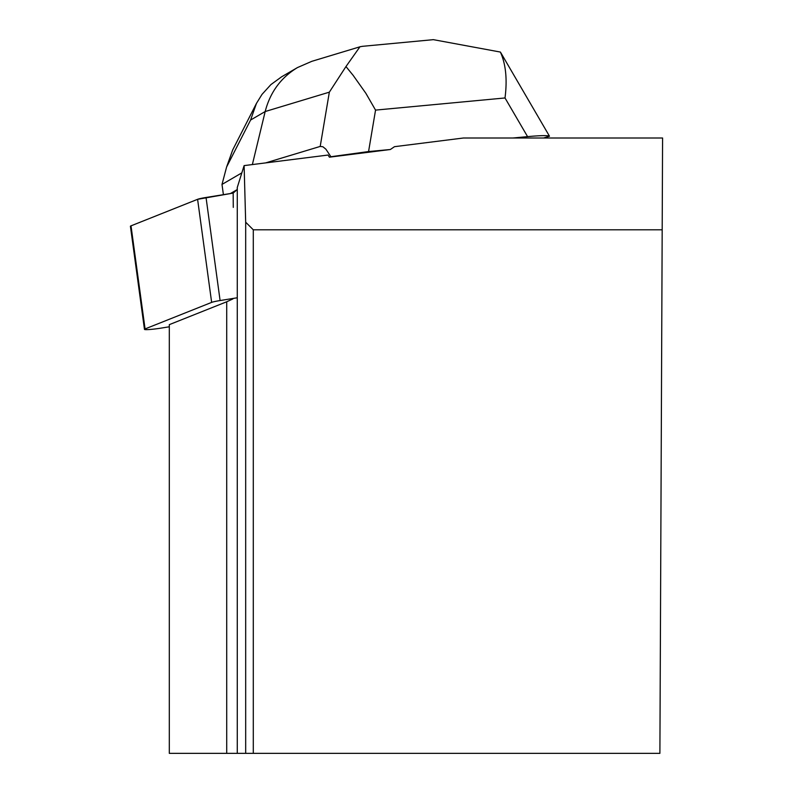 <?xml version="1.0" encoding="UTF-8"?>
<svg xmlns="http://www.w3.org/2000/svg" width="793" height="793" viewBox="0 0 793 793"><rect width="100%" height="100%" fill="white"/><g stroke="black" fill="none" stroke-linecap="round" stroke-linejoin="round"><path stroke-width="1.19" d="M237.276 297.771L220.097 300.547A13.045 1.061 172.2 0 0 211.642 302.391L145.069 328.926A13.045 1.061 172.2 0 0 144.465 329.343A13.045 1.061 172.2 0 0 161.276 328.084L169.305 326.785M144.465 329.343L130.419 226.263A13.045 1.061 -7.8 0 1 131.014 225.846L197.596 199.311A13.045 1.061 -7.8 0 1 206.041 197.467L233.162 193.096L237.226 189.577L237.276 187.455L237.276 753.35L245.681 753.35L245.681 222.199L244.115 165.608L237.276 187.455M245.681 222.199L253.294 229.801L662.185 229.801L662.581 138.002L463.429 138.002L394.478 146.685L390.354 149.51L329.392 157.183L328.084 155.041L244.115 165.608M233.281 207.379L233.162 193.096L197.586 199.321L131.014 225.846L145.069 328.926M237.276 753.35L169.305 753.35L169.305 324.644L226.709 301.776L226.709 753.35M232.894 298.931L226.709 301.776M662.185 229.801L659.895 753.35L245.681 753.35M253.294 753.35L253.294 229.801M329.392 157.183L330.899 156.727L325.893 149.193L322.88 146.755L320.203 146.427L329.343 92.166L265.179 111.535C270.175 92.236 280.94 77.575 297.484 67.564L311.788 61.339L359.982 46.787M265.675 162.892L320.203 146.427M501.444 53.805L549.49 136.218L543.562 138.002M512.972 138.002L527.573 136.634L505.012 97.965C507.391 79.469 505.845 64.174 500.383 52.06L433.325 39.65L431.511 39.838M362.887 46.272L359.972 46.747L345.966 66.553L353.163 75.375L365.87 93.306L375.545 110.108L368.567 151.552L390.354 149.51M241.776 172.904L222 184.422L223.398 194.672M230.426 193.532L237.226 189.577M368.567 151.552L330.899 156.727M549.49 136.218C547.735 135.325 540.43 135.464 527.573 136.634M252.362 164.567L265.179 111.535L250.588 120.04L226.6 167.016L232.706 149.907L256.327 103.635M226.6 167.016L222 184.422M501.434 53.785L500.383 52.06M345.966 66.553L329.343 92.166M250.588 120.04L256.446 103.407L262.017 94.377L270.909 84.593L281.614 76.802M211.642 302.391L197.596 199.311M206.041 197.467L220.097 300.547M505.012 97.965L375.545 110.108M362.351 46.331L433.325 39.67M281.634 76.792L297.484 67.564"/></g></svg>
